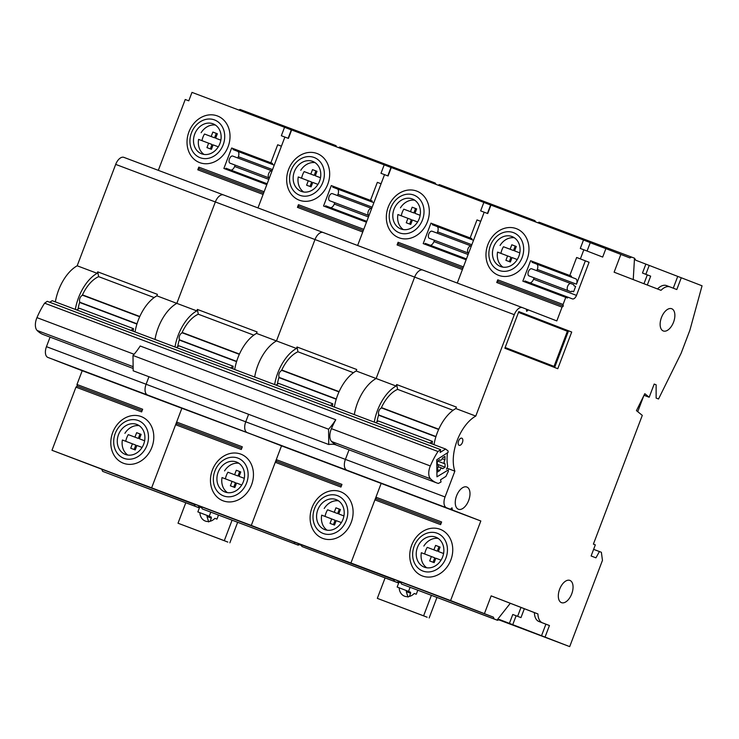<?xml version="1.0" encoding="UTF-8"?>
<svg xmlns="http://www.w3.org/2000/svg" width="739" height="739" viewBox="0 0 739 739"><rect width="100%" height="100%" fill="white"/><g stroke="black" fill="none" stroke-linecap="round" stroke-linejoin="round"><path stroke-width="1.11" d="M237.838 157.989L238.337 156.705A4.757 2.586 110.7 0 0 237.607 151.319L274.224 165.13L272.201 164.326L272.543 163.43L270.853 162.783L277.688 144.77L281.42 146.183L284.884 137.066L281.337 135.727L284.552 127.284L191.992 92.384L188.778 100.827L185.23 99.497L158.322 170.339M223.511 194.92L123.903 157.37A9.515 5.182 110.7 0 0 123.884 157.361A9.515 5.182 110.7 0 0 115.69 164.391L77.179 265.791A35.066 19.094 110.7 0 0 55.37 301.9M50.076 337.132L46.455 346.674A9.515 5.182 110.7 0 0 47.906 357.436L450.374 509.217L452.019 507.813L452.305 509.965L480.821 520.986L450.587 600.567L484.414 613.647L491.167 595.865L537.918 613.933A17.117 9.321 110.7 0 0 542.435 622.82L538.888 621.481A17.117 9.321 -69.3 0 1 534.371 612.603L491.158 595.893M82.214 370.701L181.868 408.27L53.707 359.681L82.214 370.701L76.976 384.483L142.664 409.249L141.648 411.919L75.96 387.144L77.198 386.091L76.976 384.483M75.96 387.144L51.979 450.282L194.431 504.432L195.179 506.252L198.08 507.37L199.04 506.15M270.853 162.783L231.658 148.003L223.889 168.455L266.816 184.639L264.109 191.752L198.8 167.125L197.784 169.794L199.013 168.741L198.8 167.125M51.979 450.282L151.634 487.851L175.614 424.722L176.843 423.669L176.63 422.052L181.868 408.27L253.006 434.818L153.352 397.249L181.868 408.27L151.634 487.851L194.431 504.432M46.455 346.674L146.1 384.252L148.955 376.733L146.1 384.252A9.515 5.182 110.7 0 0 147.56 395.005L450.374 509.217M123.884 157.361L223.529 194.93A9.515 5.182 110.7 0 1 223.557 194.939A9.515 5.182 110.7 0 0 223.529 194.93A9.515 5.182 110.7 0 0 215.345 201.959L176.824 303.359A35.066 19.094 110.7 0 0 155.014 339.469A35.066 19.094 110.7 0 1 176.824 303.359L196.796 310.888A35.066 19.094 110.7 0 0 174.986 346.997M197.784 169.794L263.102 194.422L257.976 207.918L284.884 137.066L288.432 138.405L291.637 129.953L384.197 164.852L380.991 173.305L384.539 174.635L381.075 183.752L377.343 182.348L370.498 200.352L331.312 185.572L323.543 206.024L366.461 222.208L363.764 229.321L298.445 204.694L297.438 207.363L298.667 206.31L298.445 204.694M154.146 297.577L98.656 276.654A30.438 16.581 110.7 0 0 82.186 295.471A3.806 2.069 110.7 0 0 79.923 298.233A3.806 2.069 110.7 0 0 79.775 301.826A30.438 16.581 110.7 0 0 78.057 309.114M135.052 331.94A35.066 19.094 110.7 0 1 156.862 295.831L157.416 294.362L97.705 271.841L97.142 273.319A35.066 19.094 110.7 0 0 75.332 309.429M156.862 295.831L176.824 303.359L215.345 201.959L314.999 239.538L276.478 340.928A35.066 19.094 110.7 0 0 254.669 377.047A35.066 19.094 110.7 0 1 276.478 340.928L296.45 348.457A35.066 19.094 110.7 0 0 274.64 384.576M77.179 265.791L97.142 273.319M98.656 276.654L97.705 271.841M188.925 131.893A24.969 20.941 -68.9 0 0 199.659 162.617A24.969 20.941 -68.9 0 0 228.12 146.664A24.969 20.941 -68.9 0 0 217.386 115.94A24.969 20.941 -68.9 0 0 188.925 131.893M191.456 132.835A20.212 16.951 -68.9 0 0 200.14 157.712A20.212 16.951 -68.9 0 0 223.178 144.789A20.212 16.951 -68.9 0 0 214.495 119.921A20.212 16.951 -68.9 0 0 191.456 132.835M219.908 143.56A16.055 13.459 -68.9 0 0 213.1 123.838A16.055 13.459 -68.9 0 0 194.717 134.064A16.055 13.459 -68.9 0 0 201.525 153.786A16.055 13.459 -68.9 0 0 219.908 143.56M146.95 445.414A20.212 16.951 -68.9 0 0 138.267 420.537A20.212 16.951 -68.9 0 0 115.229 433.451A20.212 16.951 -68.9 0 0 123.912 458.328A20.212 16.951 -68.9 0 0 146.95 445.414M143.689 444.185A16.055 13.459 -68.9 0 0 136.881 424.463A16.055 13.459 -68.9 0 0 118.499 434.689A16.055 13.459 -68.9 0 0 125.307 454.411A16.055 13.459 -68.9 0 0 143.689 444.185M112.707 432.518A24.969 20.941 -68.9 0 0 123.431 463.242A24.969 20.941 -68.9 0 0 151.892 447.289A24.969 20.941 -68.9 0 0 141.167 416.565A24.969 20.941 -68.9 0 0 112.707 432.518M77.198 386.091L142.156 410.588M200.084 506.88L201.673 507.471M201.599 507.296L200.269 506.788M198.08 507.37L194.717 506.104L198.579 507.601L200.343 506.751L201.571 507.222M199.789 507.019L201.793 507.776M336.55 146.885L336.06 145.694L332.652 144.345L240.092 109.446L238.845 110.046M101.871 469.533L102.619 471.353L198.579 507.601M335.552 145.472L335.488 146.488M332.652 144.345L331.405 144.946M284.552 127.284L291.314 129.898L288.127 138.285M195.179 506.252L102.619 471.353M263.601 193.091L199.013 168.741M281.411 146.211L277.688 144.77M230.854 170.081A4.757 2.586 110.7 0 0 234.614 166.478L235.131 165.13M230.051 163.19L269.329 178.025L230.051 163.19A3.806 2.069 -69.3 0 1 229.469 158.894A3.806 2.069 -69.3 0 1 232.748 156.068A3.806 2.069 -69.3 0 1 232.748 156.077L271.934 170.848A3.806 2.069 110.7 0 0 271.934 170.848A3.806 2.069 110.7 0 0 268.654 173.665A3.806 2.069 110.7 0 0 269.236 177.96M237.607 151.319L233.016 149.546L233.348 148.659L231.658 148.003M225.589 169.092L225.922 168.224L267.148 183.762M272.543 163.43L233.348 148.659M272.201 164.326L233.016 149.546M217.331 133.768L216.241 133.362L214.559 137.805L204.509 134.027A16.055 13.459 -68.9 0 0 202.929 137.242A16.055 13.459 -68.9 0 0 201.987 140.659M204.509 134.027L214.559 137.805M215.409 125.057A16.055 13.459 -68.9 0 0 201.128 132.715M204.047 154.442A16.055 13.459 -68.9 0 1 198.597 139.385L212.019 144.475L210.347 148.899M220.85 140.179L215.649 138.193L217.34 133.741L212.86 132.059L211.169 136.503M208.638 143.172L206.948 147.615L211.428 149.306L213.118 144.862L218.31 146.812M220.85 140.151L215.649 138.193M212.86 132.059L216.241 133.362M141.112 434.393L140.022 433.987L138.332 438.43L128.29 434.643A16.055 13.459 -68.9 0 0 126.711 437.857A16.055 13.459 -68.9 0 0 125.769 441.285M128.29 434.643L138.332 438.43M139.191 425.673A16.055 13.459 -68.9 0 0 124.909 433.34M127.829 455.058A16.055 13.459 -68.9 0 1 122.378 440.01L135.8 445.1L134.119 449.515M144.632 440.804L139.431 438.809L141.121 434.366L136.641 432.675L134.951 437.128M132.42 443.797L130.729 448.24L135.209 449.931L136.9 445.478L142.082 447.437M144.632 440.777L139.431 438.809M136.641 432.675L140.022 433.987M133.103 331.211A30.438 16.581 -69.3 0 1 133.51 328.67L79.396 308.265L76.727 309.955M133.51 328.67L130.84 330.351M82.463 294.87L139.8 316.486M79.581 302.454L136.927 324.079M223.557 194.939L323.165 232.499A9.515 5.182 110.7 0 1 323.202 232.508A9.515 5.182 110.7 0 0 323.183 232.508L223.529 194.93A9.515 5.182 110.7 0 0 215.345 201.959L115.69 164.391M542.435 622.82L549.446 625.527L545.049 637.092L569.695 646.616L602.461 560.365L601.37 552.292L599.44 551.553L595.939 557.843L591.108 555.977L595.329 544.865L593.399 544.116L642.293 415.373L636.445 410.635L644.805 393.702L649.184 397.249L654.191 384.058L656.13 384.807L656.13 398.062L658.532 398.995L681.164 353.187L689.875 330.25L702.05 285.799L681.275 277.762L676.795 289.54L670.033 286.926A16.886 9.191 110.7 0 0 669.996 286.917A16.886 9.191 110.7 0 0 661.017 290.325L614.118 272.192L620.871 254.41L605.888 248.618L602.682 257.07L583.838 249.782L580.374 258.899L589.075 262.262L576.494 295.388A4.757 2.586 110.7 0 1 572.402 298.898A4.757 2.586 110.7 0 0 572.402 298.898L567.792 297.124L567.46 298.011L565.769 297.355L563.063 304.468L563.284 306.085L562.056 307.138L556.818 320.92L528.311 309.9L526.667 311.304L526.371 309.151L522.51 307.655A9.515 5.182 110.7 0 0 522.482 307.646A9.515 5.182 110.7 0 0 514.298 314.685L475.777 416.075A35.066 19.094 110.7 0 0 454.864 471.149L445.054 496.968L345.409 459.39A9.515 5.182 110.7 0 0 346.859 470.152A9.515 5.182 110.7 0 1 345.409 459.39L349.03 449.848L345.409 459.39L245.754 421.821A9.515 5.182 110.7 0 0 247.205 432.583A9.515 5.182 110.7 0 1 245.754 421.821L248.609 414.311L245.754 421.821L146.1 384.252A9.515 5.182 110.7 0 0 147.56 395.005L47.906 357.436M452.305 509.965L352.66 472.397L381.167 483.417L350.933 562.998L285.106 538.5L251.288 525.429L275.268 462.291L276.497 461.238L276.275 459.621L281.513 445.839L381.167 483.417L253.006 434.818L281.513 445.839L251.288 525.429L151.634 487.851L294.076 542.001L294.824 543.821L297.725 544.939L298.695 543.719M323.183 232.508L422.837 270.077A9.515 5.182 110.7 0 1 422.856 270.086A9.515 5.182 110.7 0 0 422.837 270.077A9.515 5.182 110.7 0 0 414.644 277.107L314.999 239.538A9.515 5.182 110.7 0 1 323.183 232.508A9.515 5.182 110.7 0 0 314.999 239.538L276.478 340.928L256.516 333.4L257.07 331.931L197.359 309.419L196.796 310.888M297.438 207.363L362.747 231.991L357.621 245.487L384.539 174.635L388.086 175.974L391.291 167.531L483.851 202.431L480.646 210.874L484.184 212.213L480.729 221.33L476.997 219.917L470.152 237.921L430.966 223.15L423.198 243.602L466.115 259.786L463.418 266.899L398.099 242.272L397.083 244.942L398.321 243.888L398.099 242.272M253.8 335.146L198.301 314.223A30.438 16.581 110.7 0 0 181.84 333.049A3.806 2.069 110.7 0 0 179.568 335.811A3.806 2.069 110.7 0 0 179.429 339.395A30.438 16.581 110.7 0 0 177.702 346.683M256.516 333.4A35.066 19.094 110.7 0 0 234.697 369.518M198.301 314.223L197.359 309.419M288.579 169.462A24.969 20.941 -68.9 0 0 299.304 200.195A24.969 20.941 -68.9 0 0 327.765 184.242A24.969 20.941 -68.9 0 0 317.04 153.509A24.969 20.941 -68.9 0 0 288.579 169.462M291.101 170.404A20.212 16.951 -68.9 0 0 299.785 195.281A20.212 16.951 -68.9 0 0 322.823 182.367A20.212 16.951 -68.9 0 0 314.14 157.49A20.212 16.951 -68.9 0 0 291.101 170.404M319.562 181.138A16.055 13.459 -68.9 0 0 312.754 161.416A16.055 13.459 -68.9 0 0 294.371 171.633A16.055 13.459 -68.9 0 0 301.179 191.355A16.055 13.459 -68.9 0 0 319.562 181.138M246.604 482.992A20.212 16.951 -68.9 0 0 237.921 458.115A20.212 16.951 -68.9 0 0 214.883 471.029A20.212 16.951 -68.9 0 0 223.566 495.906A20.212 16.951 -68.9 0 0 246.604 482.992M243.343 481.754A16.055 13.459 -68.9 0 0 236.535 462.032A16.055 13.459 -68.9 0 0 218.144 472.258A16.055 13.459 -68.9 0 0 224.952 491.98A16.055 13.459 -68.9 0 0 243.343 481.754M212.361 470.087A24.969 20.941 -68.9 0 0 223.086 500.811A24.969 20.941 -68.9 0 0 251.546 484.858A24.969 20.941 -68.9 0 0 240.822 454.134A24.969 20.941 -68.9 0 0 212.361 470.087M175.614 424.722L241.302 449.488L242.318 446.818L176.63 422.052M176.843 423.669L241.81 448.157M480.821 520.986L381.167 483.417L375.929 497.199L376.151 498.816L374.913 499.869L350.933 562.998L393.73 579.579L294.076 542.001M299.729 544.449L301.327 545.049M301.253 544.874L299.923 544.357M297.725 544.939L294.371 543.673L298.233 545.17L299.997 544.32L301.216 544.791M301.457 545.364L299.424 544.597L301.447 545.345M300.653 545.142L299.35 544.634L300.662 545.133M435.142 184.066L435.197 183.041L432.306 181.923L339.746 147.024L338.499 147.624M201.516 507.102L202.264 508.922L298.233 545.17M436.195 184.464L435.197 183.069M432.306 181.923L431.059 182.524M384.197 164.852L390.968 167.467L387.781 175.864M294.824 543.821L202.264 508.922M363.255 230.66L298.667 206.31M381.065 183.78L377.343 182.348M337.492 195.567L337.982 194.274A4.757 2.586 110.7 0 0 337.261 188.898L332.67 187.124L333.003 186.228L331.312 185.572M330.509 207.65A4.757 2.586 110.7 0 0 334.268 204.056L334.785 202.708M373.888 202.68L371.856 201.895L372.188 201.008L370.498 200.352M368.983 215.576L329.705 200.759A3.806 2.069 -69.3 0 1 329.114 196.463A3.806 2.069 -69.3 0 1 332.393 193.646A3.806 2.069 -69.3 0 1 332.402 193.646L371.588 208.416A3.806 2.069 110.7 0 0 368.308 211.243A3.806 2.069 110.7 0 0 368.89 215.539M371.689 208.463L371.588 208.426A3.806 2.069 110.7 0 0 371.588 208.416L332.402 193.646M368.973 215.594L329.705 200.759M325.243 206.671L325.576 205.793L366.793 221.34M372.188 201.008L333.003 186.228M371.856 201.895L332.67 187.124M316.985 171.346L315.895 170.94L314.204 175.383L304.163 171.596A16.055 13.459 -68.9 0 0 302.584 174.81A16.055 13.459 -68.9 0 0 301.632 178.238M304.163 171.596L314.204 175.383M315.063 162.626A16.055 13.459 -68.9 0 0 300.782 170.284M303.701 192.011A16.055 13.459 -68.9 0 1 298.251 176.954L311.673 182.053L309.992 186.468M320.504 177.757L315.304 175.762L316.994 171.319L312.514 169.628L310.823 174.071M308.292 180.741L306.602 185.193L311.082 186.875L312.773 182.431L317.955 184.39M320.504 177.72L315.304 175.762M312.514 169.628L315.895 170.94M240.757 471.972L239.676 471.556L237.986 476.008L227.945 472.221A16.055 13.459 -68.9 0 0 226.365 475.436A16.055 13.459 -68.9 0 0 225.413 478.854M227.945 472.221L237.986 476.008M238.836 463.251A16.055 13.459 -68.9 0 0 224.564 470.909M227.483 492.636A16.055 13.459 -68.9 0 1 222.023 477.579L235.455 482.669L233.773 487.093M239.085 476.387L244.286 478.345L239.085 476.387L240.766 471.944L236.295 470.253L234.605 474.697M232.074 481.366L230.383 485.809L234.863 487.5L236.545 483.057L241.736 485.006M236.295 470.253L239.676 471.556M232.757 368.779A30.438 16.581 -69.3 0 1 233.164 366.248L179.041 345.843L176.372 347.524M233.164 366.248L230.494 367.93M182.117 332.439L239.454 354.064M179.235 340.032L236.572 361.648M422.856 270.086L522.464 307.636L422.837 270.077A9.515 5.182 110.7 0 0 414.644 277.107L376.133 378.507A35.066 19.094 110.7 0 0 354.323 414.616A35.066 19.094 110.7 0 1 376.133 378.507L396.095 386.035A35.066 19.094 110.7 0 0 374.285 422.145M397.083 244.942L462.402 269.569L457.275 283.065L484.184 212.213L487.731 213.553L490.945 205.1L583.505 239.999L580.291 248.452L583.838 249.782M353.445 372.715L297.956 351.792A30.438 16.581 110.7 0 0 281.494 370.618A3.806 2.069 110.7 0 0 279.222 373.38A3.806 2.069 110.7 0 0 279.074 376.973A30.438 16.581 110.7 0 0 277.356 384.252M334.351 407.087A35.066 19.094 110.7 0 1 356.161 370.978L356.725 369.5L297.004 346.988L296.45 348.457M356.161 370.978L376.133 378.507L414.644 277.107L514.298 314.685M297.956 351.792L297.004 346.988M388.234 207.04A24.969 20.941 -68.9 0 0 398.958 237.764A24.969 20.941 -68.9 0 0 427.419 221.811A24.969 20.941 -68.9 0 0 416.694 191.087A24.969 20.941 -68.9 0 0 388.234 207.04M390.755 207.973A20.212 16.951 -68.9 0 0 399.439 232.85A20.212 16.951 -68.9 0 0 422.477 219.936A20.212 16.951 -68.9 0 0 413.794 195.059A20.212 16.951 -68.9 0 0 390.755 207.973M419.216 218.707A16.055 13.459 -68.9 0 0 412.408 198.985A16.055 13.459 -68.9 0 0 394.016 209.211A16.055 13.459 -68.9 0 0 400.824 228.933A16.055 13.459 -68.9 0 0 419.216 218.707M346.258 520.561A20.212 16.951 -68.9 0 0 337.575 495.684A20.212 16.951 -68.9 0 0 314.537 508.598A20.212 16.951 -68.9 0 0 323.22 533.475A20.212 16.951 -68.9 0 0 346.258 520.561M342.988 519.332A16.055 13.459 -68.9 0 0 336.18 499.61A16.055 13.459 -68.9 0 0 317.798 509.827A16.055 13.459 -68.9 0 0 324.606 529.549A16.055 13.459 -68.9 0 0 342.988 519.332M312.006 507.656A24.969 20.941 -68.9 0 0 322.74 538.389A24.969 20.941 -68.9 0 0 351.201 522.436A24.969 20.941 -68.9 0 0 340.467 491.703A24.969 20.941 -68.9 0 0 312.006 507.656M275.268 462.291L340.956 487.056L341.963 484.396L276.275 459.621M276.497 461.238L341.455 485.735M399.383 582.018L400.972 582.618M400.898 582.443L399.577 581.935M393.73 579.579L394.478 581.399L397.379 582.517L394.016 581.251L397.887 582.748L399.651 581.898L400.871 582.369M399.088 582.166L401.101 582.923M534.796 221.635L534.851 220.61L439.391 184.593L438.144 185.193M301.17 544.68L301.918 546.5L397.887 582.748M535.849 222.033L534.851 220.647M531.951 219.492L530.704 220.093M397.379 582.517L398.349 581.288M483.851 202.431L490.613 205.045L487.426 213.432M394.478 581.399L301.918 546.5M462.9 268.239L398.321 243.888M480.71 221.358L476.997 219.917M437.146 233.136L437.636 231.843A4.757 2.586 110.7 0 0 436.906 226.467L432.315 224.693L432.657 223.806L430.966 223.15M430.153 245.228A4.757 2.586 110.7 0 0 433.922 241.625L434.43 240.277M436.906 226.467L473.523 240.277L471.51 239.464L471.842 238.577L470.152 237.921M429.35 238.337L468.628 253.172L429.35 238.337A3.806 2.069 -69.3 0 1 428.768 234.041A3.806 2.069 -69.3 0 1 432.047 231.215A3.806 2.069 -69.3 0 1 432.056 231.215L471.233 245.995A3.806 2.069 110.7 0 0 471.233 245.995A3.806 2.069 110.7 0 0 467.953 248.812A3.806 2.069 110.7 0 0 468.544 253.107M424.888 244.239L425.221 243.362L466.448 258.909M471.842 238.577L432.657 223.806M471.51 239.464L432.315 224.693M416.63 208.915L415.549 208.509L413.858 212.952L403.817 209.165A16.055 13.459 -68.9 0 0 402.238 212.379A16.055 13.459 -68.9 0 0 401.286 215.806M403.817 209.165L413.858 212.952M414.708 200.195A16.055 13.459 -68.9 0 0 400.436 207.862M403.355 229.58A16.055 13.459 -68.9 0 1 397.896 214.532L411.327 219.622L409.646 224.037M420.149 215.326L414.958 213.331L416.639 208.888L412.168 207.197L410.478 211.65M407.946 218.319L406.256 222.762L410.736 224.453L412.417 220L417.609 221.959M420.158 215.298L414.958 213.331M412.168 207.197L415.549 208.509M340.411 509.541L339.321 509.134L337.64 513.577L327.599 509.79A16.055 13.459 -68.9 0 0 326.01 513.005A16.055 13.459 -68.9 0 0 325.068 516.432M327.599 509.79L337.64 513.577M338.49 500.82A16.055 13.459 -68.9 0 0 324.209 508.487M327.128 530.205A16.055 13.459 -68.9 0 1 321.677 515.148L335.1 520.247L333.428 524.662M343.931 515.951L338.73 513.956L340.42 509.513L335.94 507.822L334.25 512.266M331.719 518.935L330.028 523.388L334.508 525.069L336.199 520.625L341.39 522.584M343.931 515.924L338.73 513.956M335.94 507.822L339.321 509.134M332.411 406.358A30.438 16.581 -69.3 0 1 332.818 403.817L278.695 383.412L276.026 385.093M332.818 403.817L330.139 405.499M281.771 370.017L339.109 391.633M278.889 377.601L336.227 399.226M450.587 600.567L350.933 562.998L493.384 617.148L494.132 618.968L497.033 620.086L510.289 603.292M468.665 500.479A11.889 6.475 110.7 0 0 466.817 487.019A11.889 6.475 110.7 0 0 456.582 495.804A11.889 6.475 110.7 0 0 458.429 509.263A11.889 6.475 110.7 0 0 468.665 500.479M445.054 496.968A9.515 5.182 110.7 0 0 446.513 507.73M571.727 593.86A11.889 6.475 110.7 0 0 569.88 580.401A11.889 6.475 110.7 0 0 559.645 589.195A11.889 6.475 110.7 0 0 561.492 602.654A11.889 6.475 110.7 0 0 571.727 593.86M673.543 322.186A11.889 6.475 110.7 0 0 671.696 308.726A11.889 6.475 110.7 0 0 661.46 317.511A11.889 6.475 110.7 0 0 663.308 330.97A11.889 6.475 110.7 0 0 673.543 322.186M462.42 442.495A3.806 2.069 110.7 0 0 461.829 438.19A3.806 2.069 110.7 0 0 458.559 440.998A3.806 2.069 110.7 0 0 459.15 445.303A3.806 2.069 110.7 0 0 462.42 442.495M557.779 368.715L571.709 332.033L518.806 311.581L504.866 348.254L557.779 368.715M453.099 410.293L397.61 389.37A30.438 16.581 110.7 0 0 381.139 408.187A3.806 2.069 110.7 0 0 378.876 410.958A3.806 2.069 110.7 0 0 378.728 414.542A30.438 16.581 110.7 0 0 377.01 421.83M434.005 444.656A35.066 19.094 110.7 0 1 455.815 408.547L456.369 407.078L396.658 384.557L396.095 386.035M446.984 468.184L454.864 471.149M455.815 408.547L475.777 416.075M397.61 389.37L396.658 384.557M526.38 309.17L528.311 309.9M562.056 307.138L496.737 282.51L497.753 279.841L563.063 304.468M580.374 258.899L576.642 257.495L569.806 275.499L530.611 260.719L522.842 281.171L565.769 297.355M487.879 244.609A24.969 20.941 -68.9 0 0 498.613 275.342A24.969 20.941 -68.9 0 0 527.073 259.389A24.969 20.941 -68.9 0 0 516.339 228.656A24.969 20.941 -68.9 0 0 487.879 244.609M490.41 245.551A20.212 16.951 -68.9 0 0 499.093 270.428A20.212 16.951 -68.9 0 0 522.131 257.514A20.212 16.951 -68.9 0 0 513.448 232.637A20.212 16.951 -68.9 0 0 490.41 245.551M518.861 256.276A16.055 13.459 -68.9 0 0 512.053 236.554A16.055 13.459 -68.9 0 0 493.67 246.78A16.055 13.459 -68.9 0 0 500.479 266.502A16.055 13.459 -68.9 0 0 518.861 256.276M445.903 558.13A20.212 16.951 -68.9 0 0 437.22 533.253A20.212 16.951 -68.9 0 0 414.182 546.176A20.212 16.951 -68.9 0 0 422.865 571.044A20.212 16.951 -68.9 0 0 445.903 558.13M442.643 556.901A16.055 13.459 -68.9 0 0 435.834 537.179A16.055 13.459 -68.9 0 0 417.452 547.405A16.055 13.459 -68.9 0 0 424.26 567.127A16.055 13.459 -68.9 0 0 442.643 556.901M411.66 545.234A24.969 20.941 -68.9 0 0 422.385 575.958A24.969 20.941 -68.9 0 0 450.845 560.005A24.969 20.941 -68.9 0 0 440.121 529.281A24.969 20.941 -68.9 0 0 411.66 545.234M374.913 499.869L440.601 524.635L441.617 521.965L375.929 497.199M376.151 498.816L441.109 523.304M484.414 613.647L493.384 617.148M499.037 619.596L511.102 624.113L499.222 619.504M497.033 620.086L493.67 618.82L497.532 620.317L499.296 619.467L509.402 623.374L512.774 614.479L520.967 617.61L524.348 608.724M545.049 637.092L509.402 623.374M530.122 631.633L569.695 646.616M530.122 631.642L498.649 619.781M633.24 279.591L634.505 258.188L539.045 222.171L537.798 222.772M400.824 582.249L401.573 584.069L497.532 620.317M681.275 277.762L635.762 260.23L634.505 258.216M643.955 283.73L647.309 274.899L642.477 273.033L645.858 264.137M517.614 616.317L520.986 607.458M649.221 265.403L645.84 274.298L642.477 273.033M647.309 285.023L650.671 276.164L645.84 274.298M673.266 288.182L677.728 276.423M657.498 288.967A16.886 9.191 -69.3 0 1 666.449 285.577A16.886 9.191 -69.3 0 1 666.486 285.596L669.95 286.898M631.605 257.07L629.84 257.911L620.862 254.447M512.755 624.64L516.136 615.744M541.511 635.752L545.899 624.196L538.888 621.481M650.671 276.164L647.309 274.899M605.888 248.618L590.23 242.715M583.505 239.999L590.267 242.614L587.071 251.029M537.918 613.933L534.371 612.603M549.446 625.527L545.899 624.196M494.132 618.968L401.573 584.069M656.13 398.062L658.532 398.995M654.191 384.077L656.13 384.807M637.729 411.678L643.724 395.901M649.184 397.249L644.02 395.3M593.62 549.354L599.44 551.553M496.737 282.51L497.966 281.457L497.753 279.841M563.284 306.085L497.966 281.457M589.075 262.262L576.642 257.495M573.603 291.757L571.912 291.101L573.603 291.757L575.635 286.418L573.935 285.762L573.797 284.691L570.896 283.564A3.806 2.069 110.7 0 0 570.887 283.564A3.806 2.069 110.7 0 0 567.607 286.381A3.806 2.069 110.7 0 0 568.189 290.676L529.004 275.906A3.806 2.069 -69.3 0 1 528.422 271.61A3.806 2.069 -69.3 0 1 531.701 268.793L570.887 283.564L531.701 268.793M536.791 270.714L537.29 269.421A4.757 2.586 110.7 0 0 536.56 264.035L531.969 262.262L532.302 261.375L530.611 260.719M569.806 275.499L571.496 276.155L571.155 277.042L575.746 278.815A4.757 2.586 110.7 0 1 576.475 284.192L585.343 260.858M529.808 282.797A4.757 2.586 110.7 0 0 533.567 279.203L534.085 277.846M571.912 291.101L571.09 291.803L568.189 290.676M571.09 291.803L529.004 275.906M524.542 281.808L524.875 280.94L567.792 297.124M571.496 276.155L532.302 261.375M571.155 277.042L531.969 262.262M554.619 367.486L568.54 330.832L518.796 311.609M571.709 332.033L568.54 330.832M516.284 246.493L515.194 246.078L513.513 250.53L503.462 246.743A16.055 13.459 -68.9 0 0 501.883 249.958A16.055 13.459 -68.9 0 0 500.94 253.375M503.462 246.743L513.513 250.53M514.362 237.773A16.055 13.459 -68.9 0 0 500.081 245.431M503 267.158A16.055 13.459 -68.9 0 1 497.55 252.101L510.972 257.2L509.3 261.615M514.603 250.909L519.803 252.867L514.603 250.909L516.293 246.466L511.813 244.775L510.122 249.219M507.591 255.888L505.901 260.331L510.381 262.022L512.072 257.578L517.263 259.537M511.813 244.775L515.194 246.078M438.384 551.534L443.585 553.52L438.384 551.534L440.074 547.082L438.975 546.703L437.285 551.146L427.244 547.359A16.055 13.459 -68.9 0 0 425.664 550.583A16.055 13.459 -68.9 0 0 424.722 554.001M427.244 547.359L437.285 551.146M438.144 538.398A16.055 13.459 -68.9 0 0 423.863 546.056M426.782 567.783A16.055 13.459 -68.9 0 1 421.332 552.726L434.754 557.816L433.072 562.24M431.373 556.513L429.682 560.956L434.162 562.647L435.853 558.204L441.035 560.153M440.074 547.082L435.594 545.4L433.904 549.844M435.594 545.4L438.975 546.703M432.056 443.927A30.438 16.581 -69.3 0 1 432.463 441.386L378.35 420.99L375.68 422.671M446.448 469.237L447.723 466.411A36.617 19.944 110.7 0 1 447.4 453.358L447.095 453.035M437.322 464.609L437.285 461.256L439.668 459.75A2.614 1.423 110.7 0 0 440.176 460.249A2.614 1.423 110.7 0 0 442.559 457.931L444.943 456.425L444.989 459.778A2.614 1.423 110.7 0 0 444.832 463.796A2.614 1.423 110.7 0 0 445.044 463.843L445.081 467.205L442.698 468.711A2.614 1.423 110.7 0 0 442.19 468.203A2.614 1.423 110.7 0 0 439.807 470.531L437.423 472.036L437.377 468.674A2.614 1.423 110.7 0 0 437.534 464.655A2.614 1.423 110.7 0 0 437.322 464.609L437.534 464.655M444.989 459.778L442.236 458.743M445.081 467.205L437.322 464.277M439.807 470.531L437.386 469.616M432.463 441.386L429.793 443.077M381.416 407.586L438.754 429.211M378.534 415.179L435.881 436.795M227.834 542.056L178.016 523.221L185.785 502.769M210.135 521.263L211.326 518.122A10.697 8.979 -68.9 0 1 211.243 517.051L199.89 512.663A10.697 8.979 111.1 0 0 205.239 521.032A10.697 8.979 111.1 0 0 214.929 518.335L216.961 519.101L218.476 515.101M210.772 512.182L209.22 516.265M208.712 521.965L206.975 516.441L211.326 518.122M232.064 520.219L224.296 540.671L178.016 523.221M199.696 507.065L197.858 511.896L199.89 512.663M224.296 540.671L227.815 542.103M237.644 522.325L229.857 542.823M427.142 617.204L377.324 598.368L385.093 577.916M409.434 596.41L410.625 593.269A10.697 8.979 -68.9 0 1 410.542 592.198L399.189 587.81A10.697 8.979 111.1 0 0 404.538 596.179A10.697 8.979 111.1 0 0 414.237 593.482L416.26 594.239L417.784 590.249M410.071 587.32L408.519 591.412M408.011 597.103L406.284 591.588L410.625 593.269M431.373 595.366L423.604 615.818L377.324 598.368M398.995 582.212L397.157 587.043L399.189 587.81M423.604 615.818L427.124 617.25M436.943 597.472L429.156 617.961M445.58 449.026L440.176 452.425L440.62 449.635L47.241 301.318L44.608 303.175L437.987 451.501A54.954 29.929 110.7 0 0 430.329 465.958A11.418 6.217 110.7 0 0 430.495 478.789A54.954 29.929 110.7 0 0 436.749 482.918A54.954 29.929 110.7 0 0 438.393 483.445L441.044 481.976L440.536 479.787L445.931 476.387L448.333 471.399L448.314 469.939L436.961 476.812L436.74 459.815L448.083 452.388L448.065 450.919L445.58 449.026L52.201 300.699L49.735 302.26M44.608 303.175A54.954 29.929 110.7 0 0 36.95 317.641A11.418 6.217 110.7 0 0 37.116 330.462A54.954 29.929 110.7 0 0 43.37 334.601L133.159 368.456M331.589 441.497A54.954 29.929 110.7 0 0 336.097 444.85A47.564 25.902 -69.3 0 0 328.763 444.527L328.559 429.22A47.564 25.902 -69.3 0 0 335.765 419.734A54.954 29.929 110.7 0 0 331.423 428.666A11.418 6.217 110.7 0 0 331.589 441.497L430.495 478.789M335.765 419.734L140.198 346A47.564 25.902 -69.3 0 1 132.992 355.487L133.186 370.793L328.763 444.527M132.992 355.487L328.559 429.22M440.62 449.635L437.987 451.501M554.038 366.387L505.162 347.496L554.038 366.387L567.376 331.266L518.501 312.375M527.101 630.432A21.874 18.346 111.1 0 1 526.51 630.219M533.382 632.796A21.874 18.346 111.1 0 1 532.062 632.372M301.494 545.456L299.36 544.634M272.525 169.591L238.337 156.705M268.811 179.374L234.614 166.478M271.924 170.848L232.748 156.077M137.011 323.811L79.664 302.196M139.68 316.763L82.343 295.138M372.179 207.169L337.982 194.274M368.465 216.952L334.268 204.056M373.879 202.698L337.261 188.898M236.656 361.38L179.318 339.764M239.334 354.332L181.988 332.716M323.202 232.508L422.81 270.068M471.833 244.738L437.636 231.843M468.12 254.521L433.922 241.625M471.223 245.985L432.056 231.215M336.31 398.958L278.963 377.333M338.979 391.91L281.642 370.285M576.475 284.192L537.29 269.421M576.494 295.388L533.567 279.203M575.746 278.815L536.56 264.035M435.964 436.527L378.617 414.912M438.633 429.479L381.296 407.854M37.116 330.462L133.14 366.673M331.423 428.666L430.329 465.958M36.95 317.641L134.082 354.267M666.449 285.577L669.996 286.917M439.363 459.944L440.176 460.249M437.58 461.062L444.832 463.796M438.19 466.697L442.19 468.203M335.1 444.592L436.749 482.918"/></g></svg>
